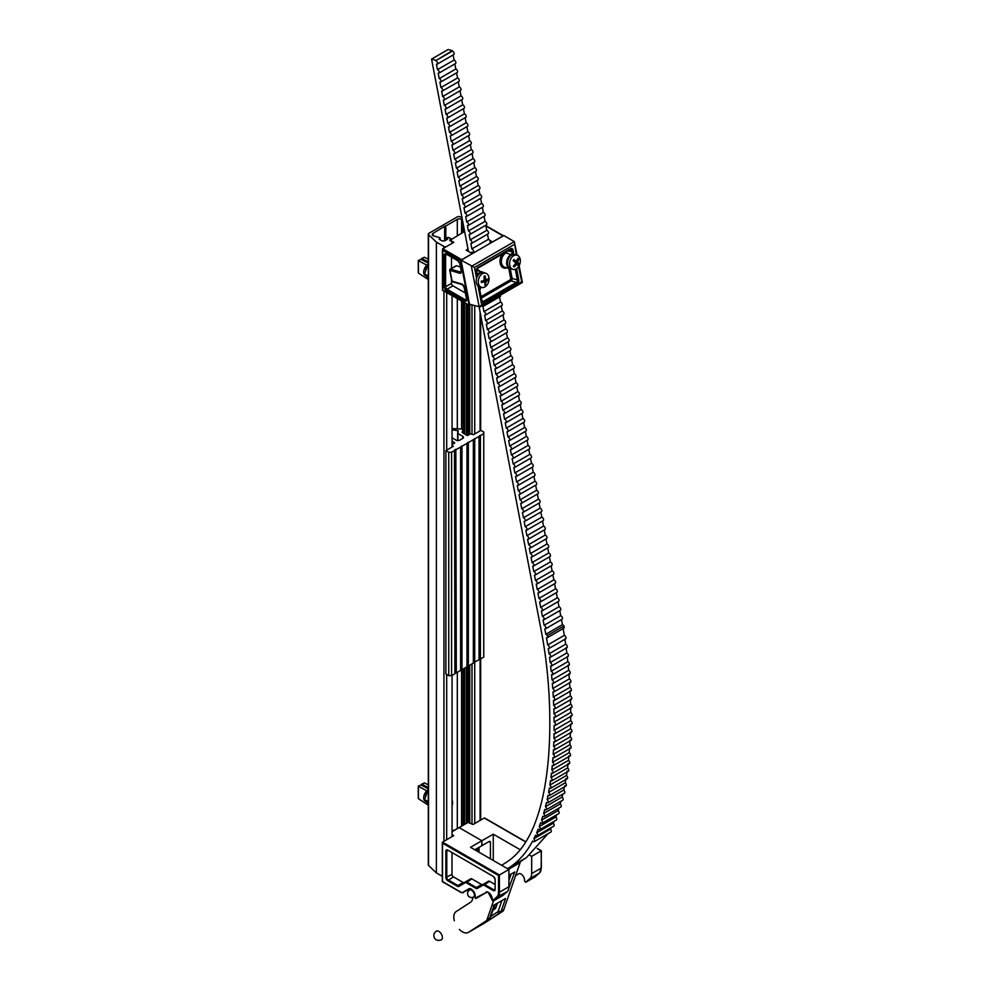 <?xml version="1.0" encoding="UTF-8"?>
<svg xmlns="http://www.w3.org/2000/svg" width="990" height="990" viewBox="0 0 990 990"><rect width="100%" height="100%" fill="white"/><g stroke="black" fill="none" stroke-linecap="round" stroke-linejoin="round"><path stroke-width="1.49" d="M445.822 240.236L445.822 225.992L457.306 219.359A3.032 1.745 180 0 1 461.588 219.359L462.392 219.817M444.881 240.694L444.881 226.141L445.822 225.992M461.946 217.503L459.694 216.711A1.931 1.114 0 0 0 457.318 216.884L428.843 233.318A1.931 1.114 0 0 0 428.286 234.11L428.286 864.889A1.931 1.114 0 0 0 428.559 865.47L436.38 872.883L436.38 242.105L443.941 246.473A1.931 1.114 0 0 0 446.676 246.473L452.059 243.367L452.059 241.783L449.831 240.508L450.611 238.479L448.878 237.489L447.332 237.588L447.789 238.875L445.475 240.434A3.032 1.745 180 0 1 441.193 240.434L439.226 239.06L439.857 237.687L433.137 235.781A3.032 1.745 180 0 1 432.246 234.543A3.032 1.745 180 0 1 433.137 233.306L444.881 226.141M436.38 872.883L442.32 876.311M428.286 234.11A1.931 1.114 0 0 0 428.559 234.679L436.38 242.105M474.717 823.519L474.717 438.904L479.049 436.404L479.049 659.81L473.356 662.57M474.717 433.966L474.717 305.774M471.995 823.866L471.995 663.882M471.995 434.115L471.995 304.994M467.639 822.69L467.639 665.874M467.639 435.501L467.639 304.747M466.265 823.482L466.265 667.186M466.265 435.043L466.265 303.955M444.634 240.78L444.634 226.673M452.059 836.612L452.059 675.39M452.059 447.047L452.059 295.75M428.286 787.545L421.95 784.253L424.339 782.867L428.286 784.835M421.95 785.503L421.95 783.882M428.286 791.616L418.411 786.295L420.812 784.909L428.286 788.783M418.411 785.924L418.411 798.683L428.286 805.192M428.286 261.892L421.95 258.613L424.339 257.227L428.286 259.182M421.95 259.85L421.95 258.229M428.286 265.964L418.411 260.642L420.812 259.269L428.286 263.142M418.411 260.271L418.411 273.042L428.286 279.539M427.235 266.496L424.586 273.933L427.692 277.732M428.286 274.675L427.655 275.69L424.586 273.933M427.655 275.69L428.286 276.346M426.752 265.147A7.054 4.071 120 0 0 423.856 270.604A7.054 4.071 120 0 0 425.143 275.443L426.009 275.938M427.235 792.149L424.586 799.586L427.692 803.385M428.286 800.328L427.655 801.343L424.586 799.586M427.655 801.343L428.286 801.987M426.752 790.787A7.054 4.071 120 0 0 423.856 796.257A7.054 4.071 120 0 0 425.143 801.096L426.009 801.591M452.059 800.39A7.4 4.269 -60 0 1 452.579 803.298L452.059 805.897M472.143 253.576L471.871 252.141L473.864 252.722L461.055 260.11L474.482 267.461L476.574 278.376M516.335 254.95L514.305 241.634L503.737 235.472L473.864 252.722M522.349 282.497L480.076 306.912L469.557 304.289L461.055 260.11M490.062 242.624L490.916 242.872M471.314 266.038L479.222 307.073L481.672 304.858L521.507 281.865L521.891 282.435L518.574 266.607M517.114 255.185L514.305 241.634L471.723 266.223M467.998 249.059L466.166 250.124L472.267 253.638L460.499 260.618L442.765 250.371L442.765 290.045L468.183 304.722L468.864 304.091L460.499 260.618M503.18 235.979L492.525 241.944L489.741 240.347M449.782 240.471L464.619 231.437M461.761 259.702L442.765 248.725L442.765 250.371L442.765 248.725L453.828 242.34L449.782 240.001M465.176 292.904L452.913 285.825A2.017 1.163 60 0 1 451.489 283.363L451.489 279.353M451.489 268.463L451.489 257.4M460.164 266.842L456.452 265.765L450.561 269.169L460.214 271.953A2.017 1.163 -120 0 0 460.87 271.904L461.229 271.173A3.019 1.745 60 0 1 459.669 273.265L449.745 270.245L451.811 281.012L461.748 284.019A3.019 1.745 60 0 1 462.268 284.241A3.019 1.745 60 0 1 464.335 287.298L466.599 299.104A3.019 1.745 60 0 1 464.533 300.972L446.317 290.454A3.019 1.745 60 0 1 444.188 286.754L444.188 255.296A3.019 1.745 60 0 1 446.317 254.071L457.726 260.655A3.019 1.745 60 0 1 459.793 263.711L461.229 271.173M451.985 280.702L451.811 281.012A1.002 1.002 0 0 0 452.517 281.779A1.002 0.705 106.1 0 1 452.096 281.234L450.017 270.468A1.002 0.705 106.1 0 1 450.561 269.169L450.017 269.651M477.489 851.351A10.061 5.804 120 0 0 477.613 849.779A10.061 5.804 120 0 0 477.477 848.232M535.132 876.843L539.34 873.155A12.066 6.967 -120 0 0 541.171 868.106L531.667 873.588A12.066 6.967 60 0 1 529.836 878.637L525.69 882.313L524.49 880.877A5.024 2.908 -120 0 0 523.029 875.927A5.024 2.908 -120 0 0 519.193 873.527L515.604 875.593M525.727 841.946L484.271 818.012L473.059 824.484L468.084 822.43L459.125 827.603L481.882 840.745L481.882 845.683L474.779 849.791M479.036 852.241L479.036 847.329M490.421 858.813L490.421 842.403L488.998 841.574L481.882 845.683L481.882 840.745L470.498 847.316L508.91 869.492L498.502 875.507L442.505 843.171L442.505 881.546L461.031 892.25A3.378 1.955 -120 0 0 462.726 892.411L469.421 888.537A5.668 3.279 60 0 1 471.215 889.082A5.668 3.279 60 0 1 475.002 897.447L476.227 898.326L486.845 892.2L476.227 898.326L475.386 898.314L475.027 896.754M488.998 841.574A2.017 1.163 -60 0 1 490 841.475A2.017 1.163 -60 0 1 490.421 842.403M493.268 860.459L493.268 834.174L481.882 840.745L459.125 827.603L452.059 831.687M529.836 878.637L539.414 873.093L541.369 867.846L541.171 850.868L531.667 856.35L529.798 855.273M520.196 849.717L493.268 834.174M531.667 873.588L531.667 856.35M484.271 818.012L485.187 818.532L484.271 818.012M475.447 898.041L486.932 892.151L486.189 891.841A5.668 3.279 60 0 1 488.268 892.361A5.668 3.279 60 0 1 492.216 900.133L492.921 900.888M470.151 888.871L469.421 888.537L470.151 888.871M502.871 895.48L507.078 891.78A12.066 6.967 -120 0 0 508.91 886.731L499.406 892.213L499.406 874.974L442.505 842.119L442.505 843.171L442.505 842.119L453.717 835.647L452.059 834.694M470.498 879.627L470.498 878.947M508.91 886.731L508.91 869.492M470.04 888.933L462.726 892.411M452.009 852.761L452.009 874.418A2.017 1.163 -120 0 0 453.432 876.88L463.159 882.498L457.925 885.53A2.017 1.163 -120 0 0 458.939 885.629L470.807 878.774A2.017 1.163 60 0 1 471.822 878.873L481.635 884.54L476.4 887.56A2.017 1.163 -120 0 0 477.415 887.659L488.565 881.224A2.017 1.163 60 0 1 489.567 881.323L494.95 884.429M481.635 884.54A2.017 1.163 -120 0 0 482.637 884.639L483.33 884.243A2.017 1.163 60 0 1 484.333 884.342L493.713 889.763A2.017 1.163 -120 0 0 494.728 889.862L495.136 889.466A2.661 1.534 60 0 1 493.268 890.554L483.875 885.134A1.374 0.792 -120 0 0 483.194 885.06L477.279 888.488A2.661 1.534 60 0 1 475.955 888.352L466.129 882.684A1.374 0.792 -120 0 0 465.436 882.61L458.803 886.446A2.661 1.534 60 0 1 457.479 886.31L447.74 880.692A2.661 1.534 60 0 1 445.859 877.437L445.859 851.165A2.661 1.534 60 0 1 447.74 850.076L493.268 876.36A2.661 1.534 60 0 1 495.136 879.615L495.136 889.466M463.159 882.498A2.017 1.163 -120 0 0 464.161 882.61L465.572 881.793A2.017 1.163 60 0 1 466.575 881.892L476.4 887.56L475.955 888.352M437.11 64.202L453.729 54.611A2.017 1.163 60 0 0 453.692 52.235A2.017 1.163 60 0 0 452.381 51.072L435.761 60.662A2.017 1.163 60 0 1 437.085 61.826A2.017 1.163 60 0 1 437.11 64.202A2.017 1.163 60 0 1 436.454 64.251L437.481 69.634A2.017 1.163 60 0 1 438.805 70.785A2.017 1.163 60 0 1 438.83 73.161A2.017 1.163 60 0 1 438.174 73.21L439.201 78.594A2.017 1.163 60 0 1 440.525 79.757A2.017 1.163 60 0 1 440.55 82.121A2.017 1.163 60 0 1 439.894 82.17L440.921 87.553A2.017 1.163 60 0 1 442.245 88.716A2.017 1.163 60 0 1 442.27 91.092A2.017 1.163 60 0 1 441.614 91.142L442.641 96.513A2.017 1.163 60 0 1 443.966 97.676A2.017 1.163 60 0 1 443.99 100.052A2.017 1.163 60 0 1 443.322 100.101L444.361 105.472A2.017 1.163 60 0 1 445.686 106.635A2.017 1.163 60 0 1 445.71 109.011A2.017 1.163 60 0 1 445.042 109.061L446.082 114.444A2.017 1.163 60 0 1 447.393 115.595A2.017 1.163 60 0 1 447.43 117.971A2.017 1.163 60 0 1 446.762 118.02L447.802 123.404A2.017 1.163 60 0 1 449.114 124.567A2.017 1.163 60 0 1 449.151 126.943A2.017 1.163 60 0 1 448.482 126.992L449.522 132.363A2.017 1.163 60 0 1 450.834 133.526A2.017 1.163 60 0 1 450.871 135.902A2.017 1.163 60 0 1 450.203 135.952L451.242 141.323A2.017 1.163 60 0 1 452.554 142.486A2.017 1.163 60 0 1 452.591 144.862A2.017 1.163 60 0 1 451.923 144.911L452.962 150.294A2.017 1.163 60 0 1 454.274 151.445A2.017 1.163 60 0 1 454.311 153.821A2.017 1.163 60 0 1 453.643 153.871L454.682 159.254A2.017 1.163 60 0 1 455.994 160.417A2.017 1.163 60 0 1 456.031 162.793A2.017 1.163 60 0 1 455.363 162.843L456.402 168.213A2.017 1.163 60 0 1 457.714 169.377A2.017 1.163 60 0 1 457.751 171.753A2.017 1.163 60 0 1 457.083 171.802L458.123 177.173A2.017 1.163 60 0 1 459.434 178.336A2.017 1.163 60 0 1 459.471 180.712A2.017 1.163 60 0 1 458.803 180.762L459.843 186.145A2.017 1.163 60 0 1 461.154 187.296A2.017 1.163 60 0 1 461.192 189.672A2.017 1.163 60 0 1 460.523 189.721L461.563 195.104A2.017 1.163 60 0 1 462.875 196.268A2.017 1.163 60 0 1 462.912 198.644A2.017 1.163 60 0 1 462.243 198.693L463.283 204.064A2.017 1.163 60 0 1 464.595 205.227A2.017 1.163 60 0 1 464.632 207.603A2.017 1.163 60 0 1 463.964 207.653L464.991 213.023A2.017 1.163 60 0 1 466.315 214.187A2.017 1.163 60 0 1 466.352 216.562A2.017 1.163 60 0 1 465.684 216.612L466.711 221.995A2.017 1.163 60 0 1 468.035 223.146A2.017 1.163 60 0 1 468.072 225.522A2.017 1.163 60 0 1 467.404 225.572L468.431 230.955A2.017 1.163 60 0 1 469.755 232.118A2.017 1.163 60 0 1 469.792 234.481A2.017 1.163 60 0 1 469.124 234.543L470.151 239.914A2.017 1.163 60 0 1 471.475 241.077A2.017 1.163 60 0 1 471.5 243.453A2.017 1.163 60 0 1 470.844 243.503L471.871 248.874A2.017 1.163 60 0 1 473.195 250.037A2.017 1.163 60 0 1 473.22 252.413M437.481 69.634L454.101 60.031A2.017 1.163 60 0 1 455.412 61.194A2.017 1.163 60 0 1 455.45 63.57L438.83 73.161M439.201 78.594L455.821 69.003A2.017 1.163 60 0 1 457.132 70.154A2.017 1.163 60 0 1 457.17 72.53L440.55 82.121M440.921 87.553L457.541 77.963A2.017 1.163 60 0 1 458.853 79.126A2.017 1.163 60 0 1 458.89 81.489L442.27 91.092M442.641 96.513L459.261 86.922A2.017 1.163 60 0 1 460.573 88.085A2.017 1.163 60 0 1 460.61 90.461L443.99 100.052M444.361 105.472L460.981 95.882A2.017 1.163 60 0 1 462.293 97.045A2.017 1.163 60 0 1 462.33 99.421L445.71 109.011M446.082 114.444L462.701 104.853A2.017 1.163 60 0 1 464.013 106.004A2.017 1.163 60 0 1 464.05 108.38L447.43 117.971M447.802 123.404L464.409 113.813A2.017 1.163 60 0 1 465.733 114.976A2.017 1.163 60 0 1 465.77 117.34L449.151 126.943M449.522 132.363L466.129 122.772A2.017 1.163 60 0 1 467.453 123.936A2.017 1.163 60 0 1 467.49 126.312L450.871 135.902M451.242 141.323L467.849 131.732A2.017 1.163 60 0 1 469.173 132.895A2.017 1.163 60 0 1 469.211 135.271L452.591 144.862M452.962 150.294L469.569 140.691A2.017 1.163 60 0 1 470.894 141.855A2.017 1.163 60 0 1 470.918 144.231L454.311 153.821M454.682 159.254L471.289 149.663A2.017 1.163 60 0 1 472.614 150.814A2.017 1.163 60 0 1 472.638 153.19L456.031 162.793M456.402 168.213L473.01 158.623A2.017 1.163 60 0 1 474.334 159.786A2.017 1.163 60 0 1 474.358 162.162L457.751 171.753M458.123 177.173L474.73 167.582A2.017 1.163 60 0 1 476.054 168.746A2.017 1.163 60 0 1 476.079 171.121L459.471 180.712M459.843 186.145L476.45 176.542A2.017 1.163 60 0 1 477.774 177.705A2.017 1.163 60 0 1 477.799 180.081L461.192 189.672M461.563 195.104L478.17 185.514A2.017 1.163 60 0 1 479.494 186.665A2.017 1.163 60 0 1 479.519 189.041L462.912 198.644M545.453 628.836L562.072 619.245A2.017 1.163 60 0 0 562.035 616.869A2.017 1.163 60 0 0 560.724 615.706L544.104 625.296A2.017 1.163 60 0 1 545.428 626.46A2.017 1.163 60 0 1 545.453 628.836A2.017 1.163 60 0 1 544.797 628.885L545.824 634.256A2.017 1.163 60 0 1 547.136 635.419A2.017 1.163 60 0 1 547.247 635.605A2.017 1.163 60 0 1 547.173 637.795A2.017 1.163 60 0 1 546.492 637.845L547.693 644.948A2.017 1.163 60 0 1 548.955 646.099A2.017 1.163 60 0 1 548.98 648.475A2.017 1.163 60 0 1 548.25 648.5L549.029 653.796A2.017 1.163 60 0 1 550.254 654.922A2.017 1.163 60 0 1 550.279 657.298A2.017 1.163 60 0 1 549.512 657.31L550.192 662.57A2.017 1.163 60 0 1 551.38 663.684A2.017 1.163 60 0 1 551.405 666.06A2.017 1.163 60 0 1 550.613 666.06L551.183 671.27A2.017 1.163 60 0 1 552.346 672.371A2.017 1.163 60 0 1 552.37 674.747A2.017 1.163 60 0 1 551.541 674.735L552.036 679.92A2.017 1.163 60 0 1 553.163 681.009A2.017 1.163 60 0 1 553.187 683.372A2.017 1.163 60 0 1 552.321 683.348L552.729 688.495A2.017 1.163 60 0 1 553.818 689.56A2.017 1.163 60 0 1 553.856 691.936A2.017 1.163 60 0 1 552.965 691.899L553.274 696.997A2.017 1.163 60 0 1 554.351 698.061A2.017 1.163 60 0 1 554.375 700.437A2.017 1.163 60 0 1 553.46 700.376L553.695 705.437A2.017 1.163 60 0 1 554.734 706.476A2.017 1.163 60 0 1 554.759 708.852A2.017 1.163 60 0 1 553.818 708.791L553.967 713.802A2.017 1.163 60 0 1 554.969 714.83A2.017 1.163 60 0 1 555.006 717.205A2.017 1.163 60 0 1 554.029 717.119L554.091 722.081A2.017 1.163 60 0 1 555.081 723.108A2.017 1.163 60 0 1 555.105 725.472A2.017 1.163 60 0 1 554.103 725.385L554.091 730.298A2.017 1.163 60 0 1 555.043 731.301A2.017 1.163 60 0 1 555.068 733.664A2.017 1.163 60 0 1 554.041 733.553L553.93 738.416A2.017 1.163 60 0 1 554.858 739.406A2.017 1.163 60 0 1 554.895 741.782A2.017 1.163 60 0 1 553.831 741.646L553.645 746.46A2.017 1.163 60 0 1 554.536 747.425A2.017 1.163 60 0 1 554.573 749.789A2.017 1.163 60 0 1 553.484 749.64L553.2 754.392A2.017 1.163 60 0 1 554.066 755.345A2.017 1.163 60 0 1 554.091 757.721A2.017 1.163 60 0 1 552.977 757.548L552.606 762.238A2.017 1.163 60 0 1 553.435 763.166A2.017 1.163 60 0 1 553.472 765.53A2.017 1.163 60 0 1 552.321 765.344L551.851 769.973A2.017 1.163 60 0 1 552.655 770.876A2.017 1.163 60 0 1 552.68 773.24A2.017 1.163 60 0 1 551.504 773.029L550.935 777.583A2.017 1.163 60 0 1 551.702 778.462A2.017 1.163 60 0 1 551.727 780.838A2.017 1.163 60 0 1 550.514 780.59L549.846 785.07A2.017 1.163 60 0 1 550.576 785.924A2.017 1.163 60 0 1 550.613 788.3A2.017 1.163 60 0 1 549.363 788.028L548.571 792.421A2.017 1.163 60 0 1 549.277 793.25A2.017 1.163 60 0 1 549.302 795.613A2.017 1.163 60 0 1 548.014 795.329L547.124 799.623A2.017 1.163 60 0 1 547.779 800.415A2.017 1.163 60 0 1 547.817 802.791A2.017 1.163 60 0 1 546.48 802.457L545.465 806.664A2.017 1.163 60 0 1 546.096 807.419A2.017 1.163 60 0 1 546.121 809.795A2.017 1.163 60 0 1 544.76 809.424L543.609 813.52A2.017 1.163 60 0 1 544.191 814.238A2.017 1.163 60 0 1 544.228 816.601A2.017 1.163 60 0 1 542.805 816.205L541.542 820.178A2.017 1.163 60 0 1 542.075 820.846A2.017 1.163 60 0 1 542.099 823.222A2.017 1.163 60 0 1 540.639 822.777L539.228 826.613A2.017 1.163 60 0 1 539.711 827.232A2.017 1.163 60 0 1 539.748 829.608A2.017 1.163 60 0 1 538.238 829.113L536.679 832.8A2.017 1.163 60 0 1 537.112 833.37A2.017 1.163 60 0 1 537.137 835.746A2.017 1.163 60 0 1 535.578 835.201L533.857 838.716A2.017 1.163 60 0 1 534.241 839.235A2.017 1.163 60 0 1 534.278 841.611A2.017 1.163 60 0 1 532.657 841.005C526.63 852.365 519.007 861.114 509.788 867.252L526.408 857.649L548.014 833.679M543.733 619.876L560.352 610.286A2.017 1.163 60 0 0 560.315 607.909A2.017 1.163 60 0 0 559.004 606.746L542.384 616.337A2.017 1.163 60 0 1 543.708 617.5A2.017 1.163 60 0 1 543.733 619.876A2.017 1.163 60 0 1 543.077 619.926L544.104 625.296M542.013 610.917L558.632 601.314A2.017 1.163 60 0 0 558.595 598.95A2.017 1.163 60 0 0 557.283 597.787L540.664 607.377A2.017 1.163 60 0 1 541.988 608.541A2.017 1.163 60 0 1 542.013 610.917A2.017 1.163 60 0 1 541.357 610.966L542.384 616.337M540.293 601.945L556.912 592.354A2.017 1.163 60 0 0 556.887 589.978A2.017 1.163 60 0 0 555.563 588.827L538.944 598.418A2.017 1.163 60 0 1 540.268 599.581A2.017 1.163 60 0 1 540.293 601.945A2.017 1.163 60 0 1 539.637 601.994L540.664 607.377M538.572 592.985L555.192 583.395A2.017 1.163 60 0 0 555.167 581.019A2.017 1.163 60 0 0 553.843 579.855L537.224 589.458A2.017 1.163 60 0 1 538.548 590.609A2.017 1.163 60 0 1 538.572 592.985A2.017 1.163 60 0 1 537.917 593.035L538.944 598.418M536.852 584.026L553.472 574.435A2.017 1.163 60 0 0 553.447 572.059A2.017 1.163 60 0 0 552.123 570.896L535.503 580.486A2.017 1.163 60 0 1 536.827 581.65A2.017 1.163 60 0 1 536.852 584.026A2.017 1.163 60 0 1 536.196 584.075L537.224 589.458M535.132 575.066L551.752 565.463A2.017 1.163 60 0 0 551.727 563.1A2.017 1.163 60 0 0 550.403 561.936L533.783 571.527A2.017 1.163 60 0 1 535.107 572.69A2.017 1.163 60 0 1 535.132 575.066A2.017 1.163 60 0 1 534.476 575.116L535.503 580.486M533.412 566.094L550.032 556.504A2.017 1.163 60 0 0 550.007 554.128A2.017 1.163 60 0 0 548.683 552.977L532.063 562.567A2.017 1.163 60 0 1 533.387 563.731A2.017 1.163 60 0 1 533.412 566.094A2.017 1.163 60 0 1 532.756 566.144L533.783 571.527M531.692 557.135L548.312 547.544A2.017 1.163 60 0 0 548.287 545.168A2.017 1.163 60 0 0 546.963 544.005L530.343 553.608A2.017 1.163 60 0 1 531.667 554.759A2.017 1.163 60 0 1 531.692 557.135A2.017 1.163 60 0 1 531.036 557.184L532.063 562.567M529.972 548.175L546.591 538.585A2.017 1.163 60 0 0 546.567 536.209A2.017 1.163 60 0 0 545.243 535.046L528.623 544.636A2.017 1.163 60 0 1 529.947 545.799A2.017 1.163 60 0 1 529.972 548.175A2.017 1.163 60 0 1 529.316 548.225L530.343 553.608M528.252 539.216L544.871 529.625A2.017 1.163 60 0 0 544.846 527.249A2.017 1.163 60 0 0 543.522 526.086L526.903 535.677A2.017 1.163 60 0 1 528.227 536.84A2.017 1.163 60 0 1 528.252 539.216A2.017 1.163 60 0 1 527.596 539.265L528.623 544.636M526.544 530.244L543.151 520.653A2.017 1.163 60 0 0 543.126 518.277A2.017 1.163 60 0 0 541.802 517.126L525.183 526.717A2.017 1.163 60 0 1 526.507 527.88A2.017 1.163 60 0 1 526.544 530.244A2.017 1.163 60 0 1 525.876 530.306L526.903 535.677M524.824 521.284L541.431 511.694A2.017 1.163 60 0 0 541.406 509.318A2.017 1.163 60 0 0 540.082 508.155L523.462 517.758A2.017 1.163 60 0 1 524.787 518.909A2.017 1.163 60 0 1 524.824 521.284A2.017 1.163 60 0 1 524.156 521.334L525.183 526.717M523.104 512.325L539.711 502.734A2.017 1.163 60 0 0 539.686 500.358A2.017 1.163 60 0 0 538.362 499.195L521.742 508.786A2.017 1.163 60 0 1 523.067 509.949A2.017 1.163 60 0 1 523.104 512.325A2.017 1.163 60 0 1 522.435 512.375L523.462 517.758M521.384 503.365L537.991 493.775A2.017 1.163 60 0 0 537.966 491.399A2.017 1.163 60 0 0 536.642 490.236L520.035 499.826A2.017 1.163 60 0 1 521.346 500.989A2.017 1.163 60 0 1 521.384 503.365A2.017 1.163 60 0 1 520.715 503.415L521.742 508.786M519.663 494.394L536.271 484.803A2.017 1.163 60 0 0 536.246 482.427A2.017 1.163 60 0 0 534.922 481.276L518.314 490.867A2.017 1.163 60 0 1 519.626 492.03A2.017 1.163 60 0 1 519.663 494.394A2.017 1.163 60 0 1 518.995 494.456L520.035 499.826M517.943 485.434L534.55 475.844A2.017 1.163 60 0 0 534.526 473.468A2.017 1.163 60 0 0 533.202 472.304L516.594 481.907A2.017 1.163 60 0 1 517.906 483.058A2.017 1.163 60 0 1 517.943 485.434A2.017 1.163 60 0 1 517.275 485.484L518.314 490.867M516.223 476.475L532.83 466.884A2.017 1.163 60 0 0 532.806 464.508A2.017 1.163 60 0 0 531.482 463.345L514.874 472.935A2.017 1.163 60 0 1 516.186 474.099A2.017 1.163 60 0 1 516.223 476.475A2.017 1.163 60 0 1 515.555 476.524L516.594 481.907M514.503 467.515L531.11 457.925A2.017 1.163 60 0 0 531.086 455.549A2.017 1.163 60 0 0 529.761 454.385L513.154 463.976A2.017 1.163 60 0 1 514.466 465.139A2.017 1.163 60 0 1 514.503 467.515A2.017 1.163 60 0 1 513.835 467.565L514.874 472.935M512.783 458.556L529.39 448.953A2.017 1.163 60 0 0 529.365 446.577A2.017 1.163 60 0 0 528.041 445.426L511.434 455.016A2.017 1.163 60 0 1 512.746 456.18A2.017 1.163 60 0 1 512.783 458.556A2.017 1.163 60 0 1 512.115 458.605L513.154 463.976M511.063 449.584L527.67 439.993A2.017 1.163 60 0 0 527.645 437.617A2.017 1.163 60 0 0 526.321 436.454L509.714 446.057A2.017 1.163 60 0 1 511.026 447.208A2.017 1.163 60 0 1 511.063 449.584A2.017 1.163 60 0 1 510.394 449.633L511.434 455.016M509.343 440.624L525.95 431.034A2.017 1.163 60 0 0 525.925 428.658A2.017 1.163 60 0 0 524.601 427.494L507.994 437.085A2.017 1.163 60 0 1 509.305 438.248A2.017 1.163 60 0 1 509.343 440.624A2.017 1.163 60 0 1 508.674 440.674L509.714 446.057M507.623 431.665L524.242 422.074A2.017 1.163 60 0 0 524.205 419.698A2.017 1.163 60 0 0 522.881 418.535L506.274 428.125A2.017 1.163 60 0 1 507.585 429.289A2.017 1.163 60 0 1 507.623 431.665A2.017 1.163 60 0 1 506.954 431.714L507.994 437.085M505.902 422.705L522.522 413.102A2.017 1.163 60 0 0 522.485 410.739A2.017 1.163 60 0 0 521.161 409.575L504.554 419.166A2.017 1.163 60 0 1 505.865 420.329A2.017 1.163 60 0 1 505.902 422.705A2.017 1.163 60 0 1 505.234 422.755L506.274 428.125M504.182 413.733L520.802 404.143A2.017 1.163 60 0 0 520.765 401.767A2.017 1.163 60 0 0 519.453 400.604L502.833 410.207A2.017 1.163 60 0 1 504.145 411.357A2.017 1.163 60 0 1 504.182 413.733A2.017 1.163 60 0 1 503.514 413.783L504.554 419.166M502.462 404.774L519.082 395.183A2.017 1.163 60 0 0 519.045 392.807A2.017 1.163 60 0 0 517.733 391.644L501.113 401.235A2.017 1.163 60 0 1 502.425 402.398A2.017 1.163 60 0 1 502.462 404.774A2.017 1.163 60 0 1 501.794 404.823L502.833 410.207M500.742 395.814L517.362 386.224A2.017 1.163 60 0 0 517.325 383.848A2.017 1.163 60 0 0 516.013 382.685L499.393 392.275A2.017 1.163 60 0 1 500.717 393.438A2.017 1.163 60 0 1 500.742 395.814A2.017 1.163 60 0 1 500.074 395.864L501.113 401.235M499.022 386.855L515.642 377.252A2.017 1.163 60 0 0 515.604 374.888A2.017 1.163 60 0 0 514.293 373.725L497.673 383.316A2.017 1.163 60 0 1 498.997 384.479A2.017 1.163 60 0 1 499.022 386.855A2.017 1.163 60 0 1 498.366 386.904L499.393 392.275M497.302 377.883L513.921 368.292A2.017 1.163 60 0 0 513.884 365.916A2.017 1.163 60 0 0 512.572 364.765L495.953 374.356A2.017 1.163 60 0 1 497.277 375.507A2.017 1.163 60 0 1 497.302 377.883A2.017 1.163 60 0 1 496.646 377.933L497.673 383.316M495.582 368.924L512.201 359.333A2.017 1.163 60 0 0 512.164 356.957A2.017 1.163 60 0 0 510.852 355.794L494.233 365.384A2.017 1.163 60 0 1 495.557 366.548A2.017 1.163 60 0 1 495.582 368.924A2.017 1.163 60 0 1 494.926 368.973L495.953 374.356M493.861 359.964L510.481 350.373A2.017 1.163 60 0 0 510.444 347.997A2.017 1.163 60 0 0 509.132 346.834L492.513 356.425A2.017 1.163 60 0 1 493.837 357.588A2.017 1.163 60 0 1 493.861 359.964A2.017 1.163 60 0 1 493.206 360.014L494.233 365.384M492.141 351.005L508.761 341.401A2.017 1.163 60 0 0 508.724 339.038A2.017 1.163 60 0 0 507.412 337.875L490.793 347.465A2.017 1.163 60 0 1 492.117 348.629A2.017 1.163 60 0 1 492.141 351.005A2.017 1.163 60 0 1 491.486 351.054L492.513 356.425M490.421 342.033L507.041 332.442A2.017 1.163 60 0 0 507.004 330.066A2.017 1.163 60 0 0 505.692 328.915L489.072 338.506A2.017 1.163 60 0 1 490.397 339.669A2.017 1.163 60 0 1 490.421 342.033A2.017 1.163 60 0 1 489.765 342.082L490.793 347.465M488.701 333.073L505.321 323.482A2.017 1.163 60 0 0 505.284 321.107A2.017 1.163 60 0 0 503.972 319.943L487.352 329.546A2.017 1.163 60 0 1 488.676 330.697A2.017 1.163 60 0 1 488.701 333.073A2.017 1.163 60 0 1 488.045 333.123L489.072 338.506M486.981 324.114L503.601 314.523A2.017 1.163 60 0 0 503.564 312.147A2.017 1.163 60 0 0 502.252 310.984L485.632 320.574A2.017 1.163 60 0 1 486.956 321.738A2.017 1.163 60 0 1 486.981 324.114A2.017 1.163 60 0 1 486.325 324.163L487.352 329.546M485.261 315.154L501.881 305.551A2.017 1.163 60 0 0 501.843 303.188A2.017 1.163 60 0 0 500.532 302.024L483.912 311.615A2.017 1.163 60 0 1 485.236 312.778A2.017 1.163 60 0 1 485.261 315.154A2.017 1.163 60 0 1 484.605 315.204L485.632 320.574M471.871 248.874L488.491 239.283A2.017 1.163 60 0 1 489.815 240.446A2.017 1.163 60 0 1 489.84 242.822M470.151 239.914L486.771 230.324A2.017 1.163 60 0 1 488.095 231.487A2.017 1.163 60 0 1 488.12 233.863L471.5 243.453M468.431 230.955L485.05 221.364A2.017 1.163 60 0 1 486.375 222.515A2.017 1.163 60 0 1 486.399 224.891L469.792 234.481M466.711 221.995L483.33 212.392A2.017 1.163 60 0 1 484.654 213.555A2.017 1.163 60 0 1 484.679 215.931L468.072 225.522M464.991 213.023L481.61 203.433A2.017 1.163 60 0 1 482.934 204.596A2.017 1.163 60 0 1 482.959 206.972L466.352 216.562M463.283 204.064L479.89 194.473A2.017 1.163 60 0 1 481.214 195.636A2.017 1.163 60 0 1 481.239 198.012L464.632 207.603M545.824 634.256L562.444 624.665A2.017 1.163 60 0 1 563.755 625.829A2.017 1.163 60 0 1 563.855 626.014A2.017 1.163 60 0 1 563.793 628.205L547.173 637.795M547.693 644.948L564.312 635.357A2.017 1.163 60 0 1 565.562 636.496A2.017 1.163 60 0 1 565.599 638.872L548.98 648.475M549.029 653.796L565.649 644.193A2.017 1.163 60 0 1 566.862 645.332A2.017 1.163 60 0 1 566.899 647.695L550.279 657.298M550.192 662.57L566.812 652.967A2.017 1.163 60 0 1 568 654.081A2.017 1.163 60 0 1 568.025 656.457L551.405 666.06M551.183 671.27L567.802 661.679A2.017 1.163 60 0 1 568.965 662.78A2.017 1.163 60 0 1 568.99 665.156L552.37 674.747M552.036 679.92L568.644 670.317A2.017 1.163 60 0 1 569.77 671.406A2.017 1.163 60 0 1 569.807 673.782L553.187 683.372M552.729 688.495L569.337 678.893A2.017 1.163 60 0 1 570.438 679.969A2.017 1.163 60 0 1 570.475 682.345L553.856 691.936M553.274 696.997L569.894 687.407A2.017 1.163 60 0 1 570.958 688.471A2.017 1.163 60 0 1 570.995 690.834L554.375 700.437M553.695 705.437L570.302 695.846A2.017 1.163 60 0 1 571.341 696.886A2.017 1.163 60 0 1 571.379 699.262L554.759 708.852M553.967 713.802L570.574 704.212A2.017 1.163 60 0 1 571.589 705.239A2.017 1.163 60 0 1 571.626 707.615L555.006 717.205M554.091 722.081L570.71 712.491A2.017 1.163 60 0 1 571.7 713.505A2.017 1.163 60 0 1 571.725 715.881L555.105 725.472M554.091 730.298L570.698 720.708A2.017 1.163 60 0 1 571.663 721.698A2.017 1.163 60 0 1 571.688 724.074L555.068 733.664M553.93 738.416L570.549 728.826A2.017 1.163 60 0 1 571.478 729.816A2.017 1.163 60 0 1 571.515 732.179L554.895 741.782M553.645 746.46L570.252 736.857A2.017 1.163 60 0 1 571.156 737.822A2.017 1.163 60 0 1 571.181 740.198L554.573 749.789M553.2 754.392L569.807 744.802A2.017 1.163 60 0 1 570.686 745.755A2.017 1.163 60 0 1 570.71 748.118L554.091 757.721M552.606 762.238L569.213 752.648A2.017 1.163 60 0 1 570.054 753.563A2.017 1.163 60 0 1 570.079 755.939L553.472 765.53M551.851 769.973L568.458 760.382A2.017 1.163 60 0 1 569.275 761.273A2.017 1.163 60 0 1 569.3 763.649L552.68 773.24M550.935 777.583L567.542 767.993A2.017 1.163 60 0 1 568.322 768.871A2.017 1.163 60 0 1 568.347 771.247L551.727 780.838M549.846 785.07L566.453 775.479A2.017 1.163 60 0 1 567.196 776.333A2.017 1.163 60 0 1 567.221 778.709L550.613 788.3M548.571 792.421L565.191 782.83A2.017 1.163 60 0 1 565.896 783.647A2.017 1.163 60 0 1 565.921 786.023L549.302 795.613M547.124 799.623L563.743 790.032A2.017 1.163 60 0 1 564.399 790.824A2.017 1.163 60 0 1 564.424 793.2L547.817 802.791M545.465 806.664L562.085 797.074A2.017 1.163 60 0 1 562.704 797.816A2.017 1.163 60 0 1 562.741 800.192L546.121 809.795M543.609 813.52L560.229 803.929A2.017 1.163 60 0 1 560.81 804.635A2.017 1.163 60 0 1 560.835 807.011L544.228 816.601M541.542 820.178L558.15 810.575A2.017 1.163 60 0 1 558.682 811.255A2.017 1.163 60 0 1 558.719 813.632L542.099 823.222M539.228 826.613L555.848 817.01A2.017 1.163 60 0 1 556.331 817.641A2.017 1.163 60 0 1 556.355 820.017L539.748 829.608M536.679 832.8L553.286 823.21A2.017 1.163 60 0 1 553.719 823.779A2.017 1.163 60 0 1 553.757 826.155L537.137 835.746M533.857 838.716L550.477 829.125A2.017 1.163 60 0 1 550.861 829.645A2.017 1.163 60 0 1 550.886 832.021L534.278 841.611M473.232 897.175L472.131 900.343A8.044 4.641 60 0 1 470.881 902.038L456.13 911.592A12.066 6.967 -120 0 0 454.336 920.762M459.372 929.462A12.066 6.967 -120 0 0 468.369 932.394A12.066 6.967 -120 0 0 468.555 932.295L485.88 921.059A8.044 4.641 -120 0 0 487.142 919.363L493.552 900.863M484.803 922.903A12.066 6.967 -120 0 0 484.989 922.804A12.066 6.967 -120 0 0 485.162 922.692L502.499 911.468A8.044 4.641 -120 0 0 503.749 909.773L520.109 862.624A8.044 4.641 60 0 1 521.371 860.916L526.408 857.649M435.761 60.662L452.306 50.7L448.161 49.5L431.553 59.091L468.456 251.435M454.101 60.031L453.123 54.957M455.821 69.003L454.843 63.917M457.541 77.963L456.563 72.876M459.261 86.922L458.283 81.848M460.981 95.882L460.004 90.808M462.701 104.853L461.724 99.767M464.409 113.813L463.444 108.727M466.129 122.772L465.164 117.699M467.849 131.732L466.884 126.658M469.569 140.691L468.604 135.618M471.289 149.663L470.324 144.577M473.01 158.623L472.044 153.549M474.73 167.582L473.764 162.508M476.45 176.542L475.485 171.468M478.17 185.514L477.192 180.428M560.724 615.706L559.746 610.632M559.004 606.746L558.026 601.673M557.283 597.787L556.306 592.701M555.563 588.827L554.586 583.741M553.843 579.855L552.865 574.782M552.123 570.896L551.145 565.822M550.403 561.936L549.425 556.85M548.683 552.977L547.705 547.891M546.963 544.005L545.985 538.931M545.243 535.046L544.265 529.972M543.522 526.086L542.545 521M541.802 517.126L540.825 512.04M540.082 508.155L539.105 503.081M538.362 499.195L537.384 494.121M536.642 490.236L535.664 485.162M534.922 481.276L533.944 476.19M533.202 472.304L532.236 467.231M531.482 463.345L530.516 458.271M529.761 454.385L528.796 449.312M528.041 445.426L527.076 440.34M526.321 436.454L525.356 431.38M524.601 427.494L523.636 422.421M522.881 418.535L521.916 413.461M521.161 409.575L520.196 404.489M519.453 400.604L518.475 395.53M517.733 391.644L516.755 386.57M516.013 382.685L515.035 377.611M514.293 373.725L513.315 368.639M512.572 364.765L511.595 359.679M510.852 355.794L509.875 350.72M509.132 346.834L508.155 341.76M507.412 337.875L506.435 332.789M505.692 328.915L504.714 323.829M503.972 319.943L502.994 314.87M502.252 310.984L501.274 305.91M483.912 311.615L482.885 306.232A2.017 1.163 60 0 0 483.541 306.182L500.16 296.592A2.017 1.163 60 0 0 500.507 295.119M500.532 302.024L499.554 296.938M488.491 239.283L487.513 234.209M486.771 230.324L485.793 225.25M485.05 221.364L484.073 216.278M483.33 212.392L482.353 207.318M481.61 203.433L480.633 198.359M479.89 194.473L478.913 189.399M565.649 644.193L564.869 638.909M566.812 652.967L566.132 647.72M567.802 661.679L567.221 656.469M568.644 670.317L568.161 665.144M569.337 678.893L568.941 673.757M569.894 687.407L569.584 682.308M570.302 695.846L570.079 690.785M570.574 704.212L570.426 699.2M570.71 712.491L570.648 707.528M570.698 720.708L570.723 715.782M570.549 728.826L570.661 723.962M570.252 736.857L570.45 732.055M569.807 744.802L570.091 740.05M569.213 752.648L569.596 747.957M568.458 760.382L568.941 755.754M567.542 767.993L568.111 763.438M566.453 775.479L567.134 771M565.191 782.83L565.971 778.437M563.743 790.032L564.634 785.726M562.085 797.074L562.803 794.129M560.229 803.929L560.996 801.207M558.15 810.575L558.966 808.1M555.848 817.01L556.677 814.807M553.286 823.21L554.103 821.316M550.477 829.125L551.232 827.603M507.548 868.7L509.788 867.252M564.312 635.357L563.1 628.254M562.444 624.665L561.466 619.591M435.687 60.291L431.553 59.091M479.123 307.048L541.963 634.503C555.885 709.372 555.378 831.13 506.694 862.08L501.683 865.322M483.887 304.71A2.017 1.163 60 0 1 483.541 306.182M487.488 920.205L487.427 921.047L485.855 921.269M493.379 905.479L501.918 900.554M495.136 904.712L490.31 917.21A2.017 1.473 19.1 0 1 489.753 917.854L494.208 905.009L505.593 898.437L501.138 911.283L503.749 909.773M508.91 886.693L508.86 887.733M508.91 875.593L511.112 874.071M462.751 436.293L462.751 438.434A2.611 1.51 0 0 0 463.506 437.357A2.611 1.51 0 0 0 462.751 436.293L457.912 433.509L458.184 430.774L452.059 429.697M452.059 428.571L463.11 429.14L462.12 432.42L466.847 435.377L470.658 433.868L473.455 434.697L480.893 430.403L483.751 432.048L483.751 433.694L479.049 436.404M456.291 449.547L460.61 447.047L460.61 670.453L456.291 672.952L455.833 449.287L454.472 450.079L454.917 673.745L451.589 675.663L448.742 675.663L448.742 452.269L451.589 452.269L454.917 450.339M461.971 446.267L466.983 443.371L466.983 666.777L461.971 669.661L461.971 446.267L460.61 447.047M468.344 442.579L473.356 439.696L473.356 663.09L468.344 665.985L468.344 442.579L466.983 443.371M483.751 433.694L483.751 657.1L480.41 659.018L480.41 435.625M452.059 445.327L453.321 446.329L445.884 450.611L445.884 674.017L448.742 675.663M445.884 450.611L448.742 452.269M451.589 452.269L451.589 675.663M462.751 438.434L459.781 440.142A2.611 1.51 180 0 1 456.093 440.142L452.059 437.803M452.059 441.095L454.744 442.852L452.059 444.597M474.717 438.904L473.356 439.696M456.291 672.952L454.917 673.212M480.41 659.018L479.049 659.278M468.344 665.985L466.983 666.245M461.971 669.661L460.61 669.933M479.964 658.758L479.964 435.353M474.272 662.038L474.272 438.644M467.899 665.726L467.899 442.32M461.526 669.401L461.526 446.007M455.833 672.693L455.833 449.287M513.538 260.098L513.154 260.692L515.431 262.523L515.468 263.674L513.315 266.236L514.082 266.978L517.126 264.181L518.302 265.704L519.02 264.491L517.795 261.818L518.871 258.947L518.092 258.204L516.149 261.323L513.872 259.491L513.538 260.098M518.896 266.1A7.4 5.185 -73.9 0 1 512.894 269.379A7.4 5.185 -73.9 0 1 511.001 258.427A7.4 5.185 -73.9 0 1 517.003 255.148A7.4 5.185 -73.9 0 1 518.896 266.1M512.894 269.379L510.828 268.773A7.4 5.185 -73.9 0 1 508.934 257.821A7.4 5.185 -73.9 0 1 514.936 254.554L517.003 255.148M516.248 264.429L515.171 264.12M517.126 264.181L515.456 263.699M519.02 264.491L515.84 263.81M517.844 262.969L515.01 262.152M517.795 261.818L514.181 260.778L514.206 261.484M518.871 258.947L517.98 258.699M516.149 261.323L513.278 260.494M485.026 285.244L486.511 281.123L488.33 280.17L488.268 278.796L486.449 279.749L485.793 279.131L485.112 275.901L484.048 276.26L484.172 280.517L481.251 281.16L481.313 282.534L484.234 281.89L484.877 282.509L485.026 285.244M483.33 273.302A7.4 5.185 -73.9 0 1 485.706 273.215A7.4 5.185 -73.9 0 1 488.961 280.145A7.4 5.185 -73.9 0 1 483.974 287.36A7.4 5.185 -73.9 0 1 481.598 287.447A7.4 5.185 -73.9 0 1 478.343 280.529A7.4 5.185 -73.9 0 1 483.33 273.302M481.598 287.447L479.531 286.853A7.4 5.185 -73.9 0 1 476.264 279.923A7.4 5.185 -73.9 0 1 481.251 272.708A7.4 5.185 -73.9 0 1 483.64 272.621L485.706 273.215M488.33 280.17L486.622 279.675M486.511 281.123L484.197 280.455M486.449 279.749L484.716 279.254M485.793 279.131L484.654 278.809M484.234 281.89L481.536 281.111M485.533 285.071L484.642 284.811M485.929 282.15L482.328 281.346M456.081 829.36L452.059 831.018M451.836 238.813L450.611 239.32M443.941 841.302L443.941 291.06M443.941 248.044L443.941 246.473M446.676 839.718L446.676 674.475M446.676 450.165L446.676 292.644M428.559 865.47L428.559 234.679M480.101 820.413L480.101 658.845M480.101 430.86L480.101 312.147M469.767 822.579L469.767 665.169M469.767 434.375L469.767 305.291M468.406 822.43L468.406 665.948M468.406 435.154L468.183 304.722M464.533 824.472L464.533 668.188M464.533 434.041L464.533 302.952M463.407 825.128L463.407 668.832M463.357 429.672L463.407 302.309M463.407 232.13L463.407 225.151M461.588 826.18L461.588 669.438M461.588 428.942L461.588 301.257M461.588 233.182L461.588 219.359M457.306 828.642L457.306 672.359M457.306 428.769L457.306 298.782M457.306 235.645L457.306 219.359M433.137 235.781L433.137 233.306M439.857 239.654L439.857 238.479M439.511 239.456L439.511 238.677M447.505 239.258L447.505 238.479M447.332 239.357L447.332 238.38M506.781 251.448A1.931 1.349 -73.9 0 1 505.717 253.131A7.611 5.321 106.1 0 0 505.643 253.18A7.611 5.321 106.1 0 0 501.423 260.803A7.611 5.321 106.1 0 0 504.838 267.263L510.073 268.773A7.611 5.321 -73.9 0 1 506.67 262.325A7.611 5.321 -73.9 0 1 510.889 254.69A7.611 5.321 -73.9 0 1 510.964 254.64A1.931 1.349 106.1 0 0 512.016 252.128L511.682 250.359A1.931 1.349 106.1 0 0 510.444 249.27M476.673 269.416A8.613 6.027 -73.9 0 1 479.779 271.297M479.172 273.983L478.529 273.525A7.611 5.321 -73.9 0 1 479.593 272.757A7.611 5.321 -73.9 0 1 482.996 272.225L477.762 270.716A7.611 5.321 106.1 0 0 476.425 270.579M506.855 267.844A8.613 6.027 -73.9 0 1 500.358 264.058A8.613 6.027 -73.9 0 1 502.772 253.749M516.619 268.612A2.933 2.054 -73.9 0 1 516.693 268.909L518.76 279.7A2.933 2.054 -73.9 0 1 517.188 283.524L484.432 302.433A2.933 2.054 -73.9 0 1 481.845 301.01L479.742 290.045A2.933 2.054 -73.9 0 1 480.397 287.1M479.742 290.045L481.87 300.403M511.31 268.921A7.611 5.321 -73.9 0 1 510.073 268.773L511.385 268.933M476.846 273.042L478.529 273.525A1.931 1.349 106.1 0 1 477.39 273.859L476.165 271.458A2.933 2.054 -73.9 0 1 477.737 267.647L510.493 248.725A2.933 2.054 -73.9 0 1 513.08 250.148L513.414 251.918A2.933 2.054 -73.9 0 1 512.968 254.517M505.011 252.462L510.964 254.64A1.931 1.349 106.1 0 0 510.976 254.628L511.545 255.111M507.734 250.891L513.414 251.918M514.305 244.468L474.482 267.461M478.046 286.023L481.672 304.858M478.182 275.084A2.933 2.054 -73.9 0 1 476.536 273.401M509.664 249.777L513.08 250.148M510.283 268.822L512.115 278.4L517.362 279.91L515.32 269.28M481.35 296.48L510.221 279.811A0.928 0.644 106.1 0 0 510.716 278.611L512.115 278.4A1.931 1.349 -73.9 0 1 511.088 280.913L516.335 282.422A1.931 1.349 106.1 0 0 517.362 279.91L518.76 279.7M510.221 279.811L511.088 280.913L481.623 297.916M482.241 300.948L483.565 301.331L516.335 282.422L517.188 283.524M481.845 301.01L482.699 301.467A1.931 1.349 106.1 0 0 483.565 301.331L484.432 302.433M510.716 278.611L508.749 268.389M516.693 268.909L515.604 269.169M509.986 249.431L510.493 248.725M477.217 268.339L477.737 267.647M476.561 272.795L477.551 268.315L510.852 249.294M503.019 235.88L485.942 226.029M452.913 285.825L447.035 289.228L465.25 299.735A2.017 1.163 -120 0 0 466.253 299.846L466.5 298.584M451.489 283.363L445.611 286.754A2.017 1.163 -120 0 0 447.035 289.228L446.317 290.454M446.738 254.653L445.611 255.296L445.611 286.754L444.188 286.754M447.035 254.48L446.02 254.381A2.017 1.163 -120 0 0 445.611 255.296L444.188 255.296M460.993 271.507L460.214 271.953A1.002 0.705 -73.9 0 0 459.669 273.265M466.364 299.091L464.533 300.972M461.13 270.641L459.793 263.711M459.657 263.204L457.726 260.655M458.333 261.113L446.317 254.071M466.599 299.104L464.062 287.088L462.466 284.699L452.517 281.779M470.869 304.66L469.891 305.229A2.017 1.163 -120 0 1 468.889 305.13L442.468 290.219L442.468 249.381M468.864 304.091L469.52 304.128M468.381 305.18L469.891 305.229A2.017 1.163 -120 0 0 470.3 304.499M525.74 882.263L535.38 876.67M541.171 850.868L537.186 848.554M537.31 848.418L541.369 850.757L541.171 867.574M525.69 882.313L535.194 876.818L539.476 873.019M492.674 900.628L496.757 896.99A11.422 6.596 -120 0 0 498.502 892.213L499.406 892.213A12.066 6.967 60 0 1 497.574 897.262L493.478 900.9L502.982 895.405M507.078 891.78L496.757 896.99M498.502 892.213L498.502 875.507M448.012 850.447L446.775 851.165L446.775 877.437A2.017 1.163 -120 0 0 448.198 879.9L457.925 885.53L457.479 886.31M448.198 850.336L447.183 850.237A2.017 1.163 -120 0 0 446.775 851.165L445.859 851.165M494.95 889.045L493.268 890.554M489.567 881.323L483.875 885.134M477.279 888.488L477.415 887.659L483.33 884.243L483.194 885.06M471.822 878.873L466.129 882.684M458.803 886.446L458.939 885.629L465.572 881.793L465.436 882.61M453.432 876.88L447.74 880.692M452.009 874.418L445.859 877.437M475.002 897.447L474.854 896.952C474.891 893.042 473.727 890.517 471.351 889.379L469.928 888.921M492.216 900.133L492.228 899.514M495.136 888.946L495.136 879.615M495.099 879.108L493.268 876.36M493.676 876.645L447.74 850.076M441.293 933.929A5.024 2.908 60 0 1 441.367 939.857C438.063 940.921 435.798 940.327 434.536 938.087C433.199 935.352 433.793 933.038 436.33 931.145A5.024 2.908 60 0 1 441.293 933.929M473.641 896.965A4.022 2.326 60 0 1 473.579 897.002A4.022 4.022 0 0 1 468.121 895.591A4.022 4.022 0 0 1 469.557 890.035A4.022 2.326 60 0 1 473.517 892.25A4.022 2.326 60 0 1 473.641 896.965M469.495 890.072A4.022 2.326 60 0 1 469.557 890.035L470.993 889.206M490.545 916.53L497.425 912.075A6.039 3.49 -120 0 0 498.366 910.8A2.017 1.473 19.1 0 0 501.138 911.283A8.044 4.641 60 0 1 499.876 912.978L487.427 921.047L476.042 927.618L488.503 919.549A8.044 4.641 -120 0 0 489.753 917.854L487.142 919.363M485.88 921.059L488.503 919.549A2.017 1.646 57.1 0 0 488.714 919.388M468.555 932.295L485.162 922.692M497.425 912.075A2.017 1.646 57.1 0 0 499.876 912.978L502.499 911.468M508.563 869.294L520.109 862.624M508.91 875.346L514.775 871.955L508.835 887.968M507.721 868.799L521.371 860.916M563.855 626.014L547.247 635.605M493.614 907.694A2.017 1.646 -122.9 0 1 495.136 908.771L492.686 910.355M498.366 910.8L501.806 900.863M497.314 903.462L495.767 907.917A4.022 2.326 -120 0 1 495.136 908.771M508.91 880.407L511.001 874.38M493.775 907.211A2.017 1.473 -160.9 0 1 495.767 907.917M454.497 442.505L454.497 443.186M457.764 430.625L457.764 432.754M457.665 433.261L457.665 440.575M457.912 433.509L457.912 440.575M480.67 820.091L480.67 658.87M480.67 430.526L480.67 315.105M464.261 824.645L464.261 668.349M464.261 433.88L464.261 302.792M464.261 231.635L464.261 229.544M463.122 825.289L463.122 669.005M463.122 429.14L463.122 302.148M463.122 232.291L463.122 223.666M440.142 239.815L440.142 238.083M447.047 239.531L447.047 237.984M421.814 784.08L421.814 785.429M418.275 786.11L418.275 798.485M421.814 258.427L421.814 259.776M418.275 260.469L418.275 272.832M427.358 264.54L423.856 270.604M427.358 790.193L423.856 796.257M484.197 272.782L482.996 272.225M481.128 286.902L480.039 289.649M522.374 282.472L519.131 265.667M503.316 235.719L485.88 225.646M456.118 265.79L450.227 269.193A1.002 1.002 0 0 0 449.745 270.245M525.826 841.785L484.729 818.062M486.758 892.213L488.404 892.658L492.599 900.912L502.932 895.443M485.731 892.844L476.227 898.326M488.565 881.224L483.33 884.243M470.807 878.774L465.572 881.793M442.32 842.54L442.32 881.657L461.167 892.535L463.493 892.708M507.462 899.068L506.558 901.68M468.369 932.394L484.989 922.804M476.19 927.531L488.553 919.512L490.31 917.21M463.394 429.524L463.394 433.385M457.628 433.113L457.628 440.575"/></g></svg>
